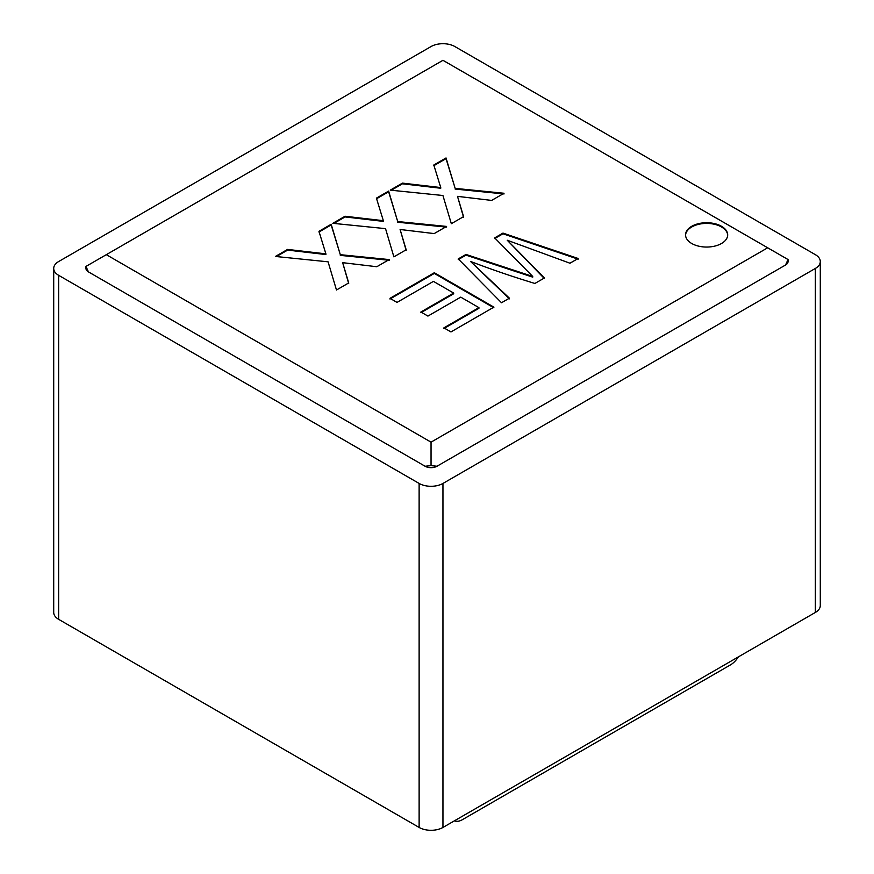 <?xml version="1.0" encoding="UTF-8"?>
<svg xmlns="http://www.w3.org/2000/svg" width="874" height="874" viewBox="0 0 874 874"><rect width="100%" height="100%" fill="white"/><g stroke="black" fill="none" stroke-linecap="round" stroke-linejoin="round"><path stroke-width="1.31" d="M376.41 198.147L388.635 191.089L397.703 221.548L446.581 226.432L434.192 233.587L400.106 229.491L406.17 249.767L393.879 256.858L385.532 228.638L332.819 223.318L345.055 216.249L383.347 220.696L376.41 198.147M389.979 298.329L434.312 272.743L493.897 307.135L450.951 331.934L443.905 327.859L478.919 307.637L460.74 297.138L427.932 316.082L420.886 312.007L453.682 293.074L433.438 281.384L397.036 302.404L389.979 298.329M106.311 254.673L431.046 442.157L767.689 247.79L442.954 60.306L85.969 266.417L88.427 271.88L425.081 466.235A8.423 4.862 0 0 0 437 466.235L785.573 264.997A8.423 4.862 0 0 0 788.031 261.555L788.031 259.534L785.573 264.997M691.727 243.496A21.063 12.16 180 0 1 685.555 234.898A21.063 12.16 180 0 1 706.618 222.728A21.063 12.16 180 0 1 727.681 234.898A21.063 12.16 180 0 1 714.681 246.129A21.063 12.16 180 0 1 691.727 243.496M494.684 237.881L502.965 233.096L578.162 258.486L569.957 263.227L507.248 240.241L544.447 277.954L534.899 283.46C512.557 276.676 491.09 269.334 470.518 261.435L509.422 298.176L501.501 302.743L458.238 258.923L466.006 254.443L532.725 276.446L494.684 237.881M433.81 165.011L446.035 157.954L455.157 188.38L504.036 193.263L491.647 200.419L457.506 196.355L463.57 216.632L451.334 223.689L442.921 195.503L390.274 190.139L402.455 183.114L440.747 187.56L433.81 165.011M318.955 231.326L331.18 224.257L340.303 254.684L389.181 259.578L376.792 266.734L342.652 262.67L348.715 282.936L336.479 290.004L328.078 261.818L275.419 256.453L287.601 249.418L325.893 253.864L318.955 231.326M58.634 275.31L419.127 483.442A16.857 9.734 0 0 0 442.954 483.442L815.366 268.438A16.857 9.734 0 0 0 820.293 261.555A16.857 9.734 0 0 0 815.366 254.673L454.873 46.551A16.857 9.734 0 0 0 431.046 46.551L58.634 261.555A16.857 9.734 0 0 0 53.707 268.438A16.857 9.734 0 0 0 58.634 275.31L58.634 619.327A16.857 9.734 180 0 1 53.707 612.445L53.707 268.438M820.293 261.555L820.293 605.562A16.857 9.734 180 0 1 815.366 612.445L442.954 827.449A16.857 9.734 180 0 1 419.127 827.449L58.634 619.327M738.333 656.92A16.857 9.734 -60 0 1 730.456 664.906L462.324 819.714A16.857 9.734 -60 0 1 454.436 820.817M85.969 266.417L85.969 268.438A8.423 4.862 0 0 0 88.427 271.88M425.081 466.235L431.046 465.645L437 466.235M431.046 442.157L431.046 465.645M767.689 247.79L788.031 259.534M685.566 235.237A21.063 12.16 180 0 1 706.618 223.416A21.063 12.16 180 0 1 727.681 235.237M494.684 238.569L502.965 233.784L502.965 233.096M502.965 233.784L578.162 259.174M544.447 278.642L507.248 240.241M509.422 298.864L470.518 261.435M458.238 259.611L466.006 255.132L466.006 254.443M466.006 255.132L532.725 277.134L532.725 276.446M389.979 299.017L434.312 273.431L434.312 272.743M434.312 273.431L493.897 307.823M443.905 328.548L478.919 308.325L478.919 307.637M420.886 312.695L453.682 293.762L453.682 293.074M433.81 165.699L446.035 158.642L446.035 157.954M446.035 158.642L455.157 188.38M455.157 189.068L504.036 193.952M463.57 217.32L457.506 196.355M391.29 190.248L402.455 183.802L402.455 183.114M402.455 183.802L440.747 188.249L440.747 187.56M376.41 198.835L388.635 191.777L388.635 191.089M388.635 191.777L397.703 221.548M397.703 222.236L446.581 227.12M406.17 250.456L400.106 229.491M333.835 223.416L345.055 216.938L345.055 216.249M345.055 216.938L383.347 221.384L383.347 220.696M318.955 232.014L331.18 224.946L331.18 224.257M331.18 224.946L340.303 254.684M340.303 255.372L389.181 260.266M348.715 283.624L342.652 262.67M276.435 256.552L287.601 250.106L287.601 249.418M287.601 250.106L325.893 254.553L325.893 253.864M419.127 483.442L419.127 827.449M815.366 268.438L815.366 612.445M442.954 483.442L442.954 827.449"/></g></svg>

